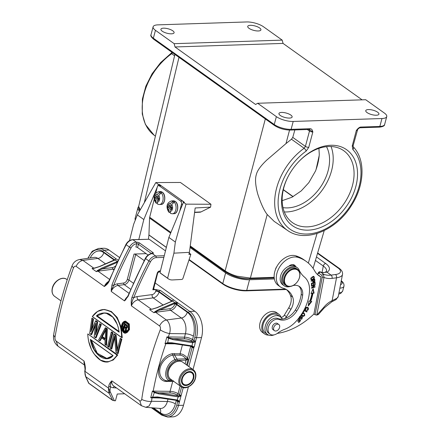 <?xml version="1.0" encoding="UTF-8"?>
<svg xmlns="http://www.w3.org/2000/svg" width="439" height="439" viewBox="0 0 439 439"><rect width="100%" height="100%" fill="white"/><g stroke="black" fill="none" stroke-linecap="round" stroke-linejoin="round"><path stroke-width="0.66" d="M158.688 195.196A3.967 2.469 87 0 1 159.637 198.763L158.073 197.649L158.688 195.196L161.596 192.759A6.448 4.011 87 0 0 160.97 192.211A6.448 4.011 87 0 0 160.301 191.838L157.392 194.274L156.778 196.721L155.214 195.607A3.967 2.469 87 0 1 157.392 194.274M160.301 191.838L159.922 193.336M157.041 196.71L156.866 197.396L158.594 198.631L158.342 199.635M159.626 199.569L157.563 199.679L156.948 202.127L157.7 204.234L159.45 204.536A6.448 4.011 87 0 0 163.023 199.904A6.448 4.011 87 0 0 161.206 192.781M159.637 198.763L159.127 200.793A3.967 2.469 87 0 1 156.948 202.127M157.563 199.679L159.127 200.793M158.594 198.631L156.268 198.752L155.653 201.199L155.971 202.983L156.975 203.416M155.653 201.199A3.967 2.469 87 0 1 154.704 197.638L155.214 195.607M156.866 197.396L154.55 197.523M158.325 196.639L156.778 196.721M154.704 197.638L156.268 198.752M171.644 204.437A3.967 2.469 87 0 1 172.593 208.004L171.029 206.884L171.644 204.437L174.552 202A6.448 4.011 87 0 0 173.926 201.452A6.448 4.011 87 0 0 173.257 201.078L170.348 203.515L169.734 205.962L168.17 204.848A3.967 2.469 87 0 1 170.348 203.515M173.257 201.078L172.878 202.577M169.997 205.951L169.822 206.637L171.55 207.872L171.298 208.876M172.582 208.81L170.519 208.92L169.904 211.368L170.661 213.475M172.593 208.004L172.083 210.034A3.967 2.469 87 0 1 169.904 211.368M170.519 208.92L172.083 210.034M171.55 207.872L169.224 207.993L168.609 210.44L168.927 212.224L169.931 212.652M168.609 210.44A3.967 2.469 87 0 1 167.66 206.879L168.17 204.848M169.822 206.637L167.506 206.758M171.281 205.88L169.734 205.962M167.66 206.879L169.224 207.993M181.719 378.808A7.693 5.394 125.5 0 0 183.244 384.811A7.693 5.394 125.5 0 0 193.709 378.292A7.693 5.394 -54.5 0 0 192.183 372.294A7.693 5.394 -54.5 0 0 181.719 378.808M292.972 196.716L283.281 189.802M283.325 189.61L293.148 196.617M284.324 211.949A44.163 30.971 125.5 0 0 286.843 211.949A44.163 30.971 125.5 0 0 323.384 188.435A44.163 30.971 125.5 0 0 331.033 146.511M282.996 207.625A39.697 27.838 125.5 0 0 287.896 207.888A39.697 27.838 125.5 0 0 321.705 185.274A39.697 27.838 125.5 0 0 326.512 146.664M288.621 175.6A44.163 30.971 125.5 0 0 283.682 188.161A44.163 30.971 125.5 0 0 292.456 222.622A44.163 30.971 125.5 0 0 307.717 226.848A44.163 30.971 125.5 0 0 352.544 185.203A44.163 30.971 125.5 0 0 343.77 150.736A44.163 30.971 125.5 0 0 328.509 146.511A44.163 30.971 125.5 0 0 298.048 162.386M355.919 186.147A46.644 32.711 125.5 0 0 330.534 145.282A46.644 32.711 125.5 0 0 298.202 162.221A46.644 32.711 125.5 0 0 288.511 175.798A46.644 32.711 125.5 0 0 283.182 189.269A46.644 32.711 125.5 0 0 308.568 230.135A46.644 32.711 125.5 0 0 355.919 186.147M357.275 130.174A2.48 0.834 -165.1 0 1 356.314 130.559L352.226 145.924A2.48 0.834 14.9 0 0 353.181 145.534L357.675 129.417L356.314 130.559C358.037 128.21 359.585 127.041 360.951 127.052L379.85 126.432L381.957 118.53L293.208 121.449A12.407 4.181 -165.1 0 1 276.367 116.626L257.655 103.269L255.613 104.498L175.007 46.962L283.045 43.412L282.206 40.125L263.493 26.768A12.407 4.181 -165.1 0 0 246.652 21.95L157.903 24.864A12.407 4.181 -165.1 0 0 153.112 26.812A12.407 4.181 -165.1 0 0 155.455 30.318L153.354 38.22L274.26 124.528L276.367 116.626M293.208 121.449L291.106 129.346L310.005 128.726C311.443 128.638 312.392 129.73 312.837 131.991L308.749 147.356L306.192 151.054A2.48 0.768 -125.8 0 0 304.128 148.256L305.407 146.406L309.495 131.041A2.48 1.712 124.9 0 0 309.352 129.45M308.749 147.356A2.48 0.834 14.9 0 1 305.407 146.406L292.764 137.396L291.469 139.223L304.128 148.256A53.382 37.441 -54.5 0 0 287.649 230.513L287.649 230.513C305.132 243.162 335.83 230.727 351.162 205.957C364.611 185.653 365.846 159.681 353.203 146.791L353.203 146.791A2.48 1.751 136.7 0 1 352.835 149.523L352.237 145.88M257.655 103.269L365.692 99.719L384.405 113.075A12.407 4.181 -165.1 0 1 386.743 116.587A12.407 4.181 -165.1 0 1 381.957 118.53M283.045 43.412L362.093 99.84M175.007 46.962L174.168 43.675L282.206 40.125M174.168 43.675L155.455 30.318M139.931 210.374L139.009 208.986L138.658 206.451L140.173 209.952M174.909 54.409L138.658 206.462M129.521 240.621L133.604 224.395L137.341 214.912L155.801 182.564L180.429 182.47L210.961 204.261L210.583 207.153L201.029 211.911A7.073 4.401 -93 0 1 199.893 212.218L194.581 212.498M154.243 199.147L149.688 217.261A3.721 2.612 125.5 0 0 149.567 218.073L148.936 234.909A1.24 0.873 -54.5 0 1 148.925 235.013L148.415 239.151M115.287 266.144A4.961 3.479 -54.5 0 1 112.499 267.57L102.155 268.931L117.405 262.292L117.345 261.677M117.076 261.639L101.727 268.086L102.155 268.931L96.355 271.648L97.326 270.578L97.683 270.775A1.24 0.741 -97.5 0 0 98.018 271.181A7.441 5.219 125.5 0 0 96.355 271.648L92.036 268.564L94.155 268.311L99.637 266.588L114.656 260.151L115.962 258.736L114.711 259.888L102.764 251.36A18.608 11.688 88.1 0 0 88.206 258.258M101.727 268.086L97.326 270.578M114.524 260.239L114.798 260.014M94.023 268.218L92.036 268.564A7.441 5.219 -54.5 0 1 93.699 268.097A1.24 0.741 -97.5 0 0 94.089 268.207L94.155 268.311M124.671 393.772L117.257 394.013L115.452 400.791L112.735 400.423L109.212 393.404L108.449 390.276L108.515 388.142L109.926 391.138L109.212 393.404L85.748 376.657L84.749 371.63M183.233 387.626L178.492 405.433A19.848 12.468 88.1 0 1 167.632 417.05L172.648 416.885A19.848 12.468 -91.9 0 0 183.507 405.268L188.397 386.918M174.793 304.057A1.24 0.417 -165.1 0 1 176.478 304.54L176.604 304.068A1.24 0.417 14.9 0 0 174.92 303.585L174.793 304.057A4.961 3.479 -54.5 0 1 170.074 308.672L159.73 310.033L174.98 303.387L174.832 302.663L177.861 302.905L176.604 304.068L188.55 312.595A1.24 0.873 -54.5 0 1 189.818 311.438L194.834 311.267A19.848 12.468 -91.9 0 1 201.539 337.547L193.023 369.539M201.539 337.547L196.524 337.712L195.322 342.228L195.399 341.092L192.595 341.723L192.573 342.689L172.763 339.621L168.389 338.189L167.961 337.86L168.197 337.536L166.919 336.9L165.004 343.699L167.632 343.1L171.649 343.227L171.918 342.782L167.638 342.7L165.876 343.238M195.415 341.262C195.36 341.844 194.521 342.327 192.908 342.716L192.825 341.761A1.24 0.873 125.5 0 0 193.939 340.615L194.839 337.229A1.24 0.417 -165.1 0 0 196.524 337.712A19.848 12.468 88.1 0 0 189.818 311.432L177.861 302.905L175.117 303.311L174.832 302.663L172.549 301.033L172.099 301.335M195.322 342.228L194.334 346.733L193.956 346.739L193.698 347.704C193.884 347.156 193.336 346.563 192.052 345.921L192.716 341.745M192.573 342.689L192.908 342.716M167.632 343.1L168.642 337.739L172.785 338.656L184.83 338.809A4.961 1.674 -165.1 0 1 191.217 340.741L192.595 341.723L172.785 338.656L172.763 339.621M193.698 347.704L191.613 346.3L192.052 345.921M192.024 346.486L191.722 346.344M191.991 346.475L191.618 346.305M171.918 342.782L191.728 345.85L191.514 346.267L191.898 345.883M188.128 366.049A1.24 0.417 14.9 0 0 188.951 366.153A1.24 0.735 169.1 0 1 188.523 366.329M185.077 363.871L186.059 360.178L188.144 359.162L185.895 358.822C184.21 356.6 182.289 355.381 180.138 355.178L180.061 353.829L172.329 353.724L172.675 355.03L180.138 355.178M167.122 380.887L171.27 381.03L170.656 381.014L171.232 381.03L171.951 380.306A5.729 4.017 -54.5 0 1 170.398 379.987A11.299 7.924 -54.5 0 1 167.413 370.62A11.299 7.924 -54.5 0 1 175.479 360.891A5.718 4.011 -54.5 0 1 177.23 360.468L186.059 360.178L185.895 358.822L177.071 359.113L174.382 354.866L174.31 353.516M186.773 359.996L186.635 358.866L187.541 358.153C184.967 355.283 182.476 353.845 180.061 353.829L182.437 344.9M180.989 395.435C180.934 396.022 180.1 396.505 178.481 396.894L178.399 395.934L180.972 395.27L180.895 396.406M170.409 392.987A4.961 1.674 -165.1 0 1 176.796 394.913L178.168 395.896L158.364 392.828L170.409 392.987A1.24 0.702 90.7 0 1 170.074 391.341A6.201 2.091 -165.1 0 1 178.058 393.756L179.513 394.793A1.24 0.873 125.5 0 1 178.399 395.934L178.146 396.861L158.336 393.794L154.352 392.592L152.739 396.971L152.777 397.333L157.228 397.405L157.497 396.955L177.307 400.022L176.966 400.412L177.63 400.094C178.909 400.736 179.458 401.334 179.277 401.883L179.694 400.917M178.481 396.894L178.294 395.923M177.471 400.055L177.087 400.445L178.146 396.861M154.599 392.06L158.364 392.828L158.336 393.794M114.261 260.129L103.785 252.65A6.201 4.352 -54.5 0 1 97.886 258.417L82.905 260.393L79.585 259.52M95.839 267.817L93.699 268.097L82.905 260.393C79.893 261.051 77.637 263.049 76.128 266.374C75.14 265.847 74.257 266.347 73.472 267.883L71.996 266.007C63.512 289.191 57.388 312.217 53.613 335.072L54.985 337.333C59.084 313.205 65.252 290.053 73.472 267.883M57.882 346.047L56.219 341.152C55.309 340.362 54.897 339.089 54.985 337.333M56.219 341.152L84.068 361.039L85.04 369.248A1.24 0.538 -172.9 0 0 85.27 369.616C85.523 367.712 85.122 364.853 84.068 361.039A7.441 5.219 -54.5 0 0 84.76 364.957M85.04 369.248L84.749 371.657L85.051 371.394A12.407 8.698 125.5 0 0 84.963 372.815A12.407 8.698 125.5 0 0 85.748 376.657L88.854 383.192M109.86 392.23L109.569 390.09M114.398 400.823L109.926 391.138A297.049 208.333 -54.5 0 1 110.452 386.666A1.24 0.538 -172.9 0 1 108.729 386.364C108.938 384.432 109.98 382.594 111.852 380.865A7.441 5.219 125.5 0 0 113.509 385.804L141.358 405.685M114.354 386.408A2.48 1.624 -85.9 0 0 113.322 387.736A9.921 6.958 125.5 0 1 110.452 386.666C110.244 385.233 110.71 383.302 111.852 380.865L139.701 400.747C140.65 401.279 141.331 400.785 141.742 399.265C142.329 400.105 148.58 402.014 151.51 401.295L167.369 401.498L168.016 399.073M141.38 405.702L145.732 407.293L149.062 406.004L151.51 401.295A289.751 218.304 -50.9 0 1 152.037 397.904L152.777 397.339M174.651 302.734L159.308 309.182L159.73 310.033L155.263 311.871A1.24 0.741 -97.5 0 0 155.593 312.277L166.386 319.987L181.373 318.012A6.201 4.352 125.5 0 0 187.272 312.244A18.087 11.365 -91.9 0 1 193.385 336.192A6.201 2.091 14.9 0 0 185.401 333.777L169.542 333.574C166.035 332.888 162.935 331.637 160.235 329.81C160.701 328.076 160.493 326.792 159.615 325.968C161.124 322.638 163.379 320.646 166.386 319.987C169.454 321.809 171.177 328.789 169.542 333.574A289.751 218.304 -50.9 0 0 168.263 336.954L166.924 336.905L167.956 337.86M160.235 329.81C151.054 354.108 144.892 377.26 141.742 399.265M175.655 343.847L165.827 343.721A289.751 218.304 -50.9 0 0 153.206 391.122L152.388 391.078L150.714 397.8L161.234 398.025M159.308 309.182L154.907 311.679L153.93 312.744L149.611 309.665A7.441 5.219 -54.5 0 1 151.274 309.199A1.24 0.741 -97.5 0 0 151.664 309.303L157.211 307.69L172.379 301.11M172.231 301.247L172.549 301.033L172.231 301.247M184.83 338.809A1.24 0.702 90.7 0 1 184.495 337.168L185.401 333.777A11.908 7.479 -91.9 0 0 181.373 318.012L170.579 310.307L155.593 312.277A7.441 5.219 125.5 0 0 153.93 312.744L155.263 311.871L154.907 311.679M174.92 303.585A2.48 1.74 125.5 0 1 174.98 303.387L175.117 303.311M155.691 291.145A2.48 0.834 -165.1 0 1 159.061 292.105L159.187 291.633A1.24 0.873 125.5 0 1 160.454 290.475L156.224 289.652L160.454 290.475L173.537 299.832L172.286 300.984L159.187 291.633A2.48 0.834 14.9 0 0 155.818 290.673L155.691 291.145A3.721 2.612 -54.5 0 1 152.152 294.602L137.166 296.577A2.48 1.482 -97.5 0 0 138.175 299.848A7.441 5.219 125.5 0 0 131.398 305.829C131.519 302.998 132.77 299.305 133.665 297.856A297.049 208.333 -54.5 0 1 150.473 261.776A6.201 4.352 -54.5 0 1 156.136 257.655A1.24 0.779 88.1 0 0 155.713 256.014L164.263 255.734M172.549 301.033L172.933 300.545M173.537 299.832L177.861 302.905M150.709 397.794L152.245 397.438L152.174 397.152L150.709 397.794M157.497 396.955L152.174 397.152M177.63 400.094L177.191 400.478L179.277 401.883M177.57 400.653L177.191 400.478M152.981 391.665L154.352 392.592L154.588 392.065L152.388 391.078L152.986 391.665L153.206 391.122L170.074 391.341L172.708 381.453L173.334 380.728M173.833 381.447L164.971 381.359C152.871 378.325 159.181 355.897 172.692 353.625M170.656 381.014L165.849 380.668C158.759 378.039 159.302 370.45 160.197 367.701C160.767 364.946 164.257 357.412 172.675 355.03L174.958 359.618L177.071 359.113L177.23 360.468M167.144 380.887L167.424 380.887M166.825 381.617L167.457 380.887L165.849 380.668L164.971 381.359M168.647 337.739L168.197 337.536L168.263 336.954L184.495 337.168A6.201 2.091 -165.1 0 1 192.485 339.577A1.24 0.873 -54.5 0 1 191.217 340.741M194.834 311.267L155.066 282.886M119.375 257.408L109.042 250.032A19.848 12.468 -91.9 0 0 103.582 248.254L98.566 248.419A19.848 12.468 88.1 0 1 104.027 250.197L115.962 258.736L115.353 259.444M114.969 259.932L117.422 261.512M115.962 258.736L118.053 260.173M107.303 283.309L104.339 286.513C106.88 284.763 108.537 282.908 109.3 280.955A1.24 0.285 22.1 0 1 109.059 280.642L125.911 244.452L126.174 244.726A298.29 209.205 125.5 0 0 109.3 280.955M111.994 284.845L111.259 289.043L111.896 289.021L113.619 285.509A1.24 0.291 -158.1 0 1 111.994 284.845A298.29 209.205 -54.5 0 1 129.489 247.091L126.174 244.726A7.441 5.219 125.5 0 1 132.973 239.782L136.282 242.141A1.24 0.779 88.1 0 1 136.705 243.788A6.201 4.352 -54.5 0 0 131.036 247.909L129.489 247.091A7.441 5.219 -54.5 0 1 136.282 242.141L136.342 242.141A1.24 0.779 -91.9 0 1 136.765 243.782L136.705 243.788M111.896 289.021L111.248 291.447L111.259 289.043M144.168 260.574L135.711 254.538A1.24 0.417 14.9 0 0 134.027 254.055L146.143 253.654M148.108 255.054L137.577 247.541A1.24 0.417 -165.1 0 0 135.892 247.058L136.765 243.782A1.24 0.417 14.9 0 1 138.444 244.265L137.577 247.541M149.189 239.25L132.633 239.667A1.24 0.779 88.1 0 1 132.973 239.782L149.189 239.25L165.481 250.878M159.615 325.968L131.398 305.829C131.02 301.994 131.239 299.113 132.046 297.187A1.24 0.285 22.1 0 0 133.67 297.856A9.921 6.958 125.5 0 1 137.166 296.577M128.117 296.352A1.24 0.291 -158.1 0 1 127.87 296.04L145.342 258.324L145.605 258.598A298.29 209.205 125.5 0 0 128.117 296.352L124.489 300.902L125.955 299.508M126.542 298.158L125.861 298.986M117.762 354.959L87.838 333.914L116.966 355.041C115.144 358.317 112.406 360.507 108.746 361.61L104.559 361.648C102.386 361.094 100.679 360.326 99.428 359.349C96.887 357.714 93.112 353.296 91.285 348.994L88.788 341.646C88.453 340.521 87.74 335.797 87.811 334.233L87.838 333.914L117.762 354.959L113.235 360.013L107.407 362.01M114.639 337.893A298.29 209.205 125.5 0 0 111.808 349.021L110.26 348.237M116.099 335.034L113.997 333.849L116.099 335.034L117.4 349.224M116.044 352.369L118.157 353.554A298.29 209.205 125.5 0 1 121.888 339.166L120.346 338.381L121.466 339.177L121.148 339.281A299.036 209.727 -54.5 0 0 117.504 353.318L116.006 352.248L114.519 335.736A299.036 209.727 -54.5 0 0 111.155 348.786L110.266 348.149A299.036 209.727 125.5 0 1 113.904 334.112L115.408 335.182L116.928 351.376A299.036 209.727 125.5 0 1 120.253 338.645L121.148 339.281M107.648 346.371L109.19 347.156A298.29 209.205 125.5 0 1 112.927 332.767L111.808 331.966L111.292 332.246A299.036 209.727 125.5 0 0 107.648 346.283L108.537 346.92A299.036 209.727 -54.5 0 1 112.181 332.883L112.499 332.778L111.38 331.983L112.181 332.883M101.864 337.624L100.229 340.757L98.682 339.973L99.801 340.774L101.25 337.404L105.151 340.192L105.003 344.395L106.15 345.306L105.881 345.021L106.611 328.904L107.325 328.767L105.404 327.714L98.682 339.973M107.325 328.767L106.578 345.29L106.15 345.306L106.897 328.784L105.404 327.714L105.283 327.96L106.611 328.904M95.395 325.667L91.641 334.628L89.704 333.475L91.894 318.396L92.777 319.032L90.868 331.73L95.587 320.882M91.312 330.529A306.395 228.434 -66.5 0 1 93.079 318.917L91.96 318.121L93.079 318.917L92.777 319.032M93.507 318.906L91.938 329.069M90.868 331.73L95.697 320.783L97.612 321.836L96.119 320.772L95.587 321.035L96.893 321.968L95.384 334.952L99.697 323.971L100.586 324.602L95.482 337.602L94.182 336.669L95.773 323.17L91.005 334.403L91.213 334.639L95.773 323.17M97.612 321.836L96.371 332.175M101.349 324.503L99.801 323.719L101.349 324.503L96.119 337.827L94.198 336.773M104.027 309.5L111.265 311.46L117.164 317.413L121.104 326.874L122.245 337.679L121.822 337.69L120.741 327.121L117.175 318.121L111.627 311.986L104.888 309.528L103.763 309.511L97.579 311.438L92.322 316.634L96.36 312.387C97.447 311.465 99.093 310.669 101.299 310.011C104.208 309.007 109.124 310.313 111.44 312.178C117.69 316.278 121.916 327.236 121.548 337.388L92.393 316.579M125.598 321.205L129.302 324.009L129.483 329.716L125.883 333.119M122.053 324.059L125.499 321.205L128.857 323.998L129.055 329.727L125.631 333.13L122.267 330.671M121.822 324.668C123.403 318.072 131.234 322.714 128.792 329.64C127.272 336.296 119.479 331.544 121.822 324.668L121.822 324.668M122.311 325.019C123.798 319.191 130.41 323.592 128.298 329.294C126.767 335.215 120.253 330.644 122.311 325.019L125.417 322.396L128.155 324.542M128.106 329.815L125.538 331.933L122.81 329.81L122.58 325.107L125.592 322.396M125.757 331.917L123.15 329.563L123.002 325.09M124.621 327.351A298.29 209.205 125.5 0 0 123.952 329.48L123.315 329.228A299.036 209.727 -54.5 0 1 124.078 326.819L125.565 327.999L124.286 327.088L123.529 329.491L123.096 329.069L123.529 329.497M126.372 325.239L124.698 324.048L126.58 325.074L126.882 326.967L127.584 327.017L127.354 325.442L125.219 323.779L124.698 324.048A299.036 209.727 125.5 0 0 123.096 329.069M127.584 327.017A298.29 209.205 125.5 0 0 127.436 327.472L126.509 328.076L126.35 331.193L125.406 330.83L125.565 327.999M125.406 330.83L125.927 331.209L125.812 327.889L125.658 330.902M127.019 325.063L126.58 325.074L126.679 325.584M127.354 325.442L126.92 325.458L126.844 326.078M127.546 326.001L127.112 326.012L126.915 326.638M126.882 326.967L127.014 327.489L127.189 326.632L127.623 326.616M126.756 327.368L125.812 327.889M127.436 327.472L126.602 327.609M127.25 327.763L126.273 327.873M126.882 328.059L126.509 328.076M126.262 327.406L125.735 327.604L126.553 327.159L126.613 325.875M126.597 327.05L126.18 327.461M126.163 327.461L124.177 326.49A299.036 209.727 -54.5 0 1 124.852 324.41L126.41 325.524M126.355 327.401L124.506 326.402A298.838 209.584 -54.5 0 1 125.049 324.717M125.395 324.942A298.29 209.205 125.5 0 0 124.928 326.386M125.06 324.684L126.492 325.7M121.822 337.69L92.322 316.634M119.167 331.879L118.107 326.874L116.324 322.199C114.628 318.862 112.922 316.788 110.623 315.158C107.001 311.119 98.067 313.402 96.432 315.981L119.188 332.219L96.432 315.981M117.301 324.454L112.796 317.117L106.353 313.331L103.813 313.095L96.865 315.965L104.038 313.089M119.04 331.472L97.293 315.948M95.653 324.059L94.133 336.708M95.691 337.838L95.482 337.602L95.691 337.838L100.921 324.514L100.586 324.602M91.213 334.639L89.715 333.574M95.79 333.711A312.316 236.105 -70.7 0 1 97.189 321.853L96.893 321.968M95.384 334.952L99.697 323.823M105.031 344.505L106.15 345.306M99.801 340.774L101.442 337.635L105.102 340.252M98.726 339.918L105.404 327.714M105.728 329.623A329.162 186.262 -35.5 0 0 101.936 336.543L105.256 339.248L105.821 328.882L101.579 336.62L102.358 336.532L105.673 330.463M105.821 328.882L105.81 329.475L105.821 328.882M105.294 338.946L105.256 339.248L101.579 336.62M105.239 338.584L102.358 336.532M108.768 347.172L108.537 346.92L108.768 347.172A298.838 209.584 -54.5 0 1 112.499 332.778L112.927 332.767M117.125 350.629L115.671 335.045L115.408 335.182M111.38 349.038L111.155 348.786L111.38 349.038A298.838 209.59 -54.5 0 1 114.546 336.691M117.729 353.571L117.504 353.318L117.729 353.571A298.838 209.584 -54.5 0 1 121.466 339.177L121.888 339.166M94.451 354.366L100.498 360.128L107.1 362.021L108.17 361.928L113.147 359.788L117.339 354.97M116.966 355.041L117.339 354.975M113.114 355.628C106.084 364.002 92.673 354.619 90.357 339.385L113.114 355.628L90.703 339.715M90.708 339.753L94.242 349.515L98.901 355.327L106.672 358.465L112.977 355.656M91.208 340.11L97.332 353.313L106.94 358.454M153.606 288.209L152.81 289.762L156.18 289.488M153.573 288.494L154.49 289.542A2.48 0.834 14.9 0 0 154.051 289.071A1.24 0.873 125.5 0 1 153.727 289.01M155.741 193.187L157.277 187.08A2.48 1.542 87 0 1 158.583 185.631A2.48 1.542 87 0 1 159.28 185.851L180.588 201.062A2.48 1.542 87 0 1 181.455 204.344L179.716 211.263M157.628 186.251L158.391 184.413L159.352 184.413L161.223 185.752A2.48 1.542 -93 0 0 160.52 185.527L158.583 185.631M159.352 184.413L159.05 185.609M159.28 185.851L161.223 185.752L182.525 200.958A2.48 1.542 -93 0 1 183.392 202.406M189.22 253.133L190.844 254.291L182.953 278.392A1.24 0.873 -54.5 0 1 181.735 279.456L172.527 279.945A11.908 8.352 -54.5 0 1 168.335 278.809L160.701 273.365A11.908 8.352 125.5 0 1 159.983 272.756L168.867 237.417L183.442 202.291L184.396 202.291L182.525 200.958L180.588 201.062M168.867 237.417L175.348 242.043L173.904 253.166L189.423 252.343L188.907 254.395L190.844 254.291M183.442 202.291L186.032 204.14L175.348 242.043M159.983 272.756L167.61 278.2L173.904 253.166M168.335 278.809A11.908 8.352 -54.5 0 1 167.61 278.2M189.423 252.343L195.163 207.971L210.583 207.153M137.341 214.912L143.822 219.538L138.812 239.464M143.822 219.538L157.255 187.151M155.801 182.564L158.391 184.413M186.032 204.14L210.961 204.261M190.246 245.961L225.125 270.852C228.351 273.058 232.313 274.83 237.005 276.175L250.384 278.085L267.208 214.517C264.113 210.61 260.958 203.778 257.742 194.027C255.432 185.423 254.944 179.024 256.272 174.821C257.122 170.809 260.607 165.904 266.731 160.114L285.987 143.586L289.559 130.081M274.106 221.316L267.208 214.517M276.822 266.594A5.581 3.913 125.5 0 0 276.186 267.581A5.581 3.913 125.5 0 0 276.169 267.62M276.8 266.627A6.08 4.264 125.5 0 0 276.147 267.664A6.08 4.264 125.5 0 0 275.368 269.771M297.187 267.625L295.743 266.599A11.167 7.831 125.5 0 0 295.661 266.544A11.167 7.831 125.5 0 0 288.681 266.303A11.167 7.831 125.5 0 0 280.389 276.784A11.167 7.831 125.5 0 0 282.771 284.774L284.214 285.8A11.167 7.831 -54.5 0 1 281.827 277.81A11.167 7.831 -54.5 0 1 288.209 268.372A11.167 7.831 -54.5 0 1 297.187 267.625A11.167 7.831 -54.5 0 1 299.102 269.99A37.216 26.099 125.5 0 0 304.441 277.08A24.809 17.401 -54.5 0 1 309.539 289.652A38.358 26.9 -54.5 0 1 308.776 296.841A38.358 26.9 -54.5 0 1 295.891 321.529A24.809 17.401 -54.5 0 1 284.56 329.343A24.809 17.401 125.5 0 0 277.58 333.206A8.681 6.091 -54.5 0 1 270.073 334.156A8.681 6.091 -54.5 0 1 268.218 327.938A8.681 6.091 -54.5 0 1 279.242 319.521A16.128 11.31 125.5 0 0 296.775 311.042A30.17 21.16 125.5 0 0 302.268 297.647A30.17 21.16 125.5 0 0 302.647 295.326A13.647 9.57 125.5 0 0 299.563 286.607A13.647 9.57 125.5 0 0 293.06 285.548M290.168 286.502A11.167 7.831 -54.5 0 1 284.214 285.8M297.615 269.458L296.462 268.635A9.921 6.958 125.5 0 0 292.418 267.741A9.921 6.958 125.5 0 0 283.621 275.149A9.921 6.958 125.5 0 0 284.933 284.79L286.085 285.613A9.921 6.958 -54.5 0 1 283.951 278.578A9.921 6.958 -54.5 0 1 293.57 268.564A9.921 6.958 -54.5 0 1 297.615 269.458A9.921 6.958 -54.5 0 1 299.749 276.499A9.921 6.958 -54.5 0 1 298.454 280.071A9.921 6.958 -54.5 0 1 298.432 280.109M278.831 324.503L277.464 323.527A3.781 2.656 125.5 0 0 273.848 324.229A3.781 2.656 125.5 0 0 272.235 328.284A3.781 2.656 125.5 0 0 273.069 329.689L274.435 330.666A3.781 2.656 -54.5 0 1 273.601 329.261A3.781 2.656 -54.5 0 1 275.22 325.206A3.781 2.656 -54.5 0 1 278.831 324.503A3.781 2.656 -54.5 0 1 279.665 325.908A3.781 2.656 -54.5 0 1 278.052 329.963A3.781 2.656 -54.5 0 1 274.435 330.666M296.424 282.925A9.921 6.958 -54.5 0 1 296.391 282.957A9.921 6.958 -54.5 0 1 290.13 286.508A9.921 6.958 -54.5 0 1 286.085 285.613M290.503 286.266A9.428 6.612 -54.5 0 1 284.637 278.732A9.428 6.612 -54.5 0 1 293.773 269.217A9.428 6.612 -54.5 0 1 299.639 276.757A9.428 6.612 -54.5 0 1 298.41 280.148A9.428 6.612 -54.5 0 1 296.451 282.892A9.428 6.612 -54.5 0 1 290.503 286.266M298.811 286.146A13.647 9.57 -54.5 0 1 301.203 294.3A30.17 21.16 -54.5 0 1 300.83 296.621A30.17 21.16 -54.5 0 1 295.337 310.016A16.128 11.31 -54.5 0 1 284.154 318.725A3.721 2.612 125.5 0 0 286.497 316.695L290.903 309.363A13.647 9.57 125.5 0 0 293.137 303.651A13.647 9.57 125.5 0 0 292.615 297.011A27.86 19.541 125.5 0 0 287.463 290.234A27.86 19.541 125.5 0 0 283.753 288.352A17.368 12.182 -54.5 0 1 280.345 286.886A17.368 12.182 -54.5 0 1 276.619 274.573A17.368 12.182 -54.5 0 1 298.021 257.38A57.065 40.02 -54.5 0 1 306.257 261.441A57.065 40.02 -54.5 0 1 314.807 271.093A27.289 19.14 125.5 0 0 318.901 275.708A27.289 19.14 125.5 0 0 321.013 276.943L313.918 313.901L315.07 314.725M274.216 334.831A10.915 7.655 -54.5 0 1 267.483 334.463A10.915 7.655 -54.5 0 1 265.14 326.726A10.915 7.655 -54.5 0 1 272.454 316.788A10.915 7.655 -54.5 0 1 280.17 316.695A10.915 7.655 -54.5 0 1 281.52 318.083A3.721 2.612 125.5 0 0 281.981 318.555A3.721 2.612 125.5 0 0 283.353 318.906A16.128 11.31 -54.5 0 1 277.805 318.494A8.681 6.091 125.5 0 0 266.78 326.912A8.681 6.091 125.5 0 0 268.635 333.13L270.073 334.156M246.394 290.821L286.338 289.51A27.86 19.541 -54.5 0 1 290.453 295.469A13.647 9.57 -54.5 0 1 290.98 302.109A13.647 9.57 -54.5 0 1 288.747 307.821L284.335 315.153A3.721 2.612 -54.5 0 1 281.075 317.37A3.721 2.612 -54.5 0 1 280.949 317.375M268.663 335.1A12.155 8.528 -54.5 0 1 264.607 333.936A12.155 8.528 -54.5 0 1 261.907 325.831A12.155 8.528 -54.5 0 1 268.695 315.131A12.155 8.528 -54.5 0 1 278.732 314.143A12.155 8.528 -54.5 0 1 281.075 317.37M280.17 316.695L278.008 315.153A10.915 7.655 125.5 0 0 269.206 315.899A10.915 7.655 125.5 0 0 262.983 325.184A10.915 7.655 125.5 0 0 265.326 332.927L267.483 334.463M278.732 314.143L276.57 312.601A12.155 8.528 125.5 0 0 266.539 313.589A12.155 8.528 125.5 0 0 259.745 324.295A12.155 8.528 125.5 0 0 262.445 332.394L264.607 333.936M290.453 295.469L292.615 297.011M306.257 261.441L304.095 259.899A57.065 40.02 125.5 0 0 295.859 255.838A17.368 12.182 125.5 0 0 274.457 273.031A17.368 12.182 125.5 0 0 278.189 285.345L280.345 286.886M317.858 274.885A27.289 19.14 -54.5 0 0 318.857 275.401L321.013 276.943M322.303 277.053L315.07 314.719L316.782 315.103L324.009 277.437L322.303 277.053L321.82 275.302L318.796 273.146L317.847 273.87L317.973 273.464M317.841 273.865L317.677 274.721M321.82 275.302L323.422 274.106L320.404 271.95L318.796 273.146M318.11 273.223C318.709 271.928 319.471 271.505 320.399 271.944L320.19 271.829M325.348 272.273L326.534 271.121A17.368 6.777 10.9 0 0 323.302 266.029A2.48 1.74 -54.5 0 1 325.705 263.526A19.848 7.748 10.9 0 1 326.995 272.191A2.48 2.074 60.7 0 0 325.354 272.268C321.381 273.146 323.038 272.361 321.886 272.438A2.48 1.712 -74.8 0 1 322.275 272.619L326.995 272.191L331.083 275.11A2.48 1.482 82.5 0 1 332.093 278.381A26.049 18.268 125.5 0 1 324.009 277.437L323.422 274.101A23.569 16.528 125.5 0 0 331.083 275.11L335.506 274.529A12.407 4.84 -169.1 0 0 338.178 268.092L317.529 253.347M336.054 299.59L331.736 301.845L324.223 307.92L318.352 314.538L316.777 315.109M313.973 313.94A64.506 45.239 -54.5 0 1 278.26 333.25A12.407 8.698 125.5 0 0 277.064 333.574M312.573 276.773L310.861 278.43L311.125 279.769L312.82 279.478L313.792 278.754M313.358 278.447L313.786 278.754L314.368 277.887L314 276.537L312.573 276.779M304.035 313.073L304.82 315.087L304.386 314.774L303.942 313.007L304.254 313.205M304.381 313.303L303.437 312.903A2.25 1.58 125.5 0 0 303.327 312.897L301.906 313.687M301.714 314A1.663 1.163 125.5 0 0 301.511 314.549L301.834 315.861L302.97 316.448L304.238 315.932L304.803 315.087M303.294 315.987L301.659 315.795L302.153 316.151M301.527 317.073L299.804 317.995L300.106 316.744L301.445 316.151L300.896 315.932L300.007 316.31M300.688 316.195L300.281 316.113M301.966 316.914L302.273 317.101M302.4 317.221L301.533 317.084M301.472 318.698L301.906 319.005L302.411 317.21M301.911 319.021L300.649 319.307M299.371 317.682L299.672 318.544L301.917 317.468C302.356 318.034 302.065 318.527 301.055 318.95L300.561 319.241M299.535 318.467L299.239 318.237L299.958 318.149L300.391 318.456M301.011 315.844L301.445 316.151L300.896 315.932M311.405 283.309L311.492 285.471L311.926 285.295L311.849 283.517L313.084 283.012L313.155 284.609L313.578 284.439L313.512 282.837L314.626 282.381L314.697 284.088L315.125 283.912L315.037 281.822L311.405 283.309M312.217 287.561L315.12 285.07L315.131 284.664L311.498 285.849L311.487 286.228L314.34 285.295L311.421 288.193L315.059 287.007L315.07 286.629L311.937 287.364M308.019 307.602L308.266 307.827C308.776 309.281 308.26 310.175 306.724 310.51L306.866 310.044L307.454 309.934L307.739 308.035L306.828 307.712L305.445 309.127L305.824 309.687L305.346 309.352L305.138 309.682M307.783 307.459L308.266 307.827C307.163 306.861 306.126 307.086 305.16 308.502L305.039 309.435L305.484 310.088L305.824 309.693L305.012 308.82L305.445 309.127M309.797 301.225L308.908 301.127L308.266 306.005L311.761 301.45L310.719 301.33A43.044 30.187 125.5 0 0 312.985 293.274L314.099 293.126L313.15 288.632L311.042 293.532L311.997 293.406A41.804 29.32 -54.5 0 1 309.797 301.225M313.583 281.355L312.672 281.542L313.1 281.849L314.017 281.662L314.79 280.9L314.774 279.352A57.899 40.607 -54.5 0 1 314.741 279.056L311.125 280.823L311.169 281.19L312.639 280.472L313.106 281.849L312.475 281.41M303.08 312.08L303.409 312.25L304.386 310.669L306.839 311.97L307.102 311.547L304.32 310.071L303.08 312.08M296.808 320.514L298.394 318.851L299.107 319.663L297.713 321.205L297.96 321.485L299.354 319.943L299.996 320.679L298.509 322.325L298.756 322.605L300.578 320.591L298.608 318.346M295.661 266.544A6.201 4.352 125.5 0 0 294.58 265.183A6.201 4.352 125.5 0 0 288.681 266.303M298.531 318.445L300.144 320.278L299.892 320.558M300.144 320.278L300.578 320.591M299.052 319.729L299.354 319.943M306.631 311.3L306.406 311.663L304.095 310.439M306.406 311.663L306.839 311.97M304.386 310.669L304.084 310.455M303.108 312.036L303.409 312.25M312.744 280.768L313.545 281.443L313.067 280.263L312.634 279.956L313.111 281.136M314.774 279.347L314.34 279.039L314.357 280.592L314.79 280.9M313.067 280.263L314.357 279.632A36.157 25.358 125.5 0 0 314.379 279.808L314.45 280.713L313.759 281.377M314.357 279.632L314.028 279.402M314.45 280.027L314.884 280.334M313.583 281.361L314.017 281.668M312.639 280.472L312.206 280.164M311.997 293.406L311.213 293.142M311.147 301.379L308.408 304.951M312.903 289.202L313.666 292.818L312.552 292.967A43.044 30.187 -54.5 0 1 310.291 301.022L310.719 301.33M313.666 292.818L314.099 293.126M312.552 292.967L312.985 293.274M307.739 308.035L306.142 307.41M307.838 307.519L308.107 308.502M312.145 287.512L311.531 287.71M314.593 284.84L314.192 285.185M314.703 286.749L315.059 287.007M313.984 285.037L314.34 285.295M314.736 284.796L315.12 285.07M311.421 283.303L311.476 284.993M313.084 282.623L313.133 284.137M314.626 281.992L314.675 283.61M314.692 283.605L315.125 283.912M314.28 282.134L314.626 282.381M313.166 282.59L313.512 282.837M313.15 284.126L313.578 284.439M312.738 282.765L313.084 283.012M311.503 283.27L311.849 283.517M311.926 285.295L311.492 284.982M299.678 316.437L300.111 316.744M301.143 318.966L300.655 319.109M302.043 317.007L302.103 317.595M300.945 315.937L300.742 316.234M299.244 317.057L299.672 317.37M301.906 314.516L302.932 313.391L303.947 313.622L302.69 313.045M301.895 314.9L301.461 314.587L301.588 314.966L302.427 315.712L301.478 314.209M303.947 313.622L304.512 314.478L303.722 315.855L301.686 315.12M302.932 313.391L302.498 313.084M302.537 316.135L302.97 316.442M310.944 277.871L311.679 279.445L310.719 278.578L311.246 279.138L311.674 279.456L312.552 279.22L313.781 278.271L314.061 277.525L313.397 276.691M313.391 276.696L312.991 276.586M311.816 279.451L310.883 279.533M313.567 276.23L314.368 277.887M313.133 276.597L313.567 276.905M311.372 278.172L313.572 276.894M312.491 277.228L312.063 276.921M312.387 279.182L312.82 279.489M293.329 264.651A6.201 4.352 -54.5 0 1 293.735 265.699M292.764 137.396L294.854 129.928M291.469 139.223L285.987 143.586M310.005 128.726A1.24 0.779 -91.9 0 1 309.336 129.45L312.837 131.991A2.48 0.834 -165.1 0 1 309.495 131.041L307.311 129.516M280.23 115.424A6.821 2.299 14.9 0 0 287.342 117.954A6.821 2.299 14.9 0 0 292.133 117.004A6.821 2.299 14.9 0 0 290.843 115.078A6.821 2.299 14.9 0 0 283.737 112.549A6.821 2.299 14.9 0 0 278.946 113.492A6.821 2.299 14.9 0 0 280.23 115.424M377.661 112.225A6.821 2.299 14.9 0 0 370.549 109.695A6.821 2.299 14.9 0 0 365.758 110.644A6.821 2.299 14.9 0 0 367.048 112.571A6.821 2.299 14.9 0 0 374.154 115.1A6.821 2.299 14.9 0 0 378.945 114.151A6.821 2.299 14.9 0 0 377.661 112.225M172.812 30.823A6.821 2.299 14.9 0 0 165.701 28.299A6.821 2.299 14.9 0 0 160.91 29.243A6.821 2.299 14.9 0 0 162.2 31.174A6.821 2.299 14.9 0 0 169.306 33.699A6.821 2.299 14.9 0 0 174.096 32.755A6.821 2.299 14.9 0 0 172.812 30.823M259.63 27.97A6.821 2.299 14.9 0 0 252.518 25.446A6.821 2.299 14.9 0 0 247.728 26.389A6.821 2.299 14.9 0 0 249.017 28.321A6.821 2.299 14.9 0 0 256.124 30.845A6.821 2.299 14.9 0 0 260.914 29.901A6.821 2.299 14.9 0 0 259.63 27.97M171.726 53.75L172.549 52.729L171.649 53.695L174.579 55.786M318.928 148.371L319.263 154.199C319.082 159.033 317.556 165.854 315.471 171.078L308.815 182.668L301.214 190.91L291.94 197.259L282.156 200.661M274.364 278.941L249.539 279.753A17.615 5.932 -165.1 0 1 225.624 272.91L190.043 247.514M139.465 211.192A17.615 5.932 -165.1 0 1 137.95 207.718A17.615 5.932 -165.1 0 1 138.62 206.643M230.821 274.809A15.255 5.142 14.9 0 0 247.843 278.787M336.065 299.535L336.894 298.295L332.131 300.627L336.515 277.799A2.48 1.482 -97.5 0 0 335.506 274.529M331.73 301.812L332.131 300.627A19.102 13.4 125.5 0 0 323.73 307.388L316.782 315.103M162.068 192.101A6.448 4.011 -93 0 0 160.317 191.574L162.238 192.145C166.31 194.499 165.256 204.722 161.003 204.453A6.448 4.011 -93 0 0 164.641 199.279A6.448 4.011 -93 0 0 162.134 192.15A6.448 4.011 -93 0 0 162.068 192.101M160.317 191.574L158.77 191.656A6.448 4.011 87 0 1 159.911 191.859M175.024 201.342A6.448 4.011 -93 0 0 173.273 200.815L175.194 201.386C179.266 203.74 178.212 213.963 173.959 213.694A6.448 4.011 -93 0 0 177.597 208.52A6.448 4.011 -93 0 0 175.09 201.391A6.448 4.011 -93 0 0 175.024 201.342M173.273 200.815L171.726 200.897A6.448 4.011 87 0 1 172.867 201.1M174.162 202.022A6.448 4.011 87 0 1 175.979 209.145A6.448 4.011 87 0 1 172.406 213.777L173.959 213.694M54.557 296.309A10.421 7.309 125.5 0 1 52.488 288.176A10.421 7.309 -54.5 0 1 66.668 279.347C62.343 275.868 53.882 281.075 52.351 287.968C51.495 291.672 52.23 294.454 54.557 296.309L60.977 300.891M180.171 378.873A9.674 6.788 -54.5 0 1 189.994 369.753A9.674 6.788 -54.5 0 1 195.256 378.226A9.674 6.788 125.5 0 1 185.434 387.352A9.674 6.788 125.5 0 1 180.171 378.873M193.336 369.764A10.421 7.309 -54.5 0 0 179.156 378.594A10.421 7.309 125.5 0 0 181.23 386.726C185.549 390.2 194.016 384.992 195.547 378.105C196.403 374.396 195.662 371.613 193.336 369.764L182.684 362.159C178.36 358.685 169.898 363.893 168.367 370.779C167.511 374.489 168.247 377.266 170.573 379.12A10.421 7.309 125.5 0 1 168.505 370.988A10.421 7.309 -54.5 0 1 182.684 362.159M181.62 382.292A7.441 5.219 125.5 0 0 183.101 384.405L182.284 383.818M182.295 378.786A6.947 4.873 125.5 0 0 186.076 384.871A6.947 4.873 125.5 0 0 193.127 378.319A6.947 4.873 125.5 0 0 189.346 372.234A6.947 4.873 125.5 0 0 182.295 378.786M183.101 384.405C187.453 386.073 190.861 384.015 193.325 378.237C193.923 375.564 193.401 373.584 191.75 372.288A7.441 5.219 125.5 0 0 189.269 371.575M352.835 149.523A50.902 35.702 -54.5 0 1 332.91 224.362A50.902 35.702 -54.5 0 1 286.266 225.893A50.902 35.702 -54.5 0 1 306.192 151.054M384.641 124.484C384.635 125.889 382.813 126.778 379.175 127.156A1.24 0.779 -91.9 0 0 379.85 126.432A12.407 4.181 14.9 0 0 384.641 124.484L386.743 116.587M360.951 127.052A1.24 0.779 88.1 0 1 360.282 127.776L379.175 127.156M151.011 34.714A12.407 4.181 14.9 0 0 153.354 38.22A1.24 0.873 125.5 0 0 153.595 39.197C151.164 37.068 150.303 35.57 151.011 34.714L153.112 26.812M144.321 202.681L178.98 57.317M265.332 118.953L225.125 270.852L225.794 271.928M113.696 269.7L113.004 269.206A1.24 0.741 82.5 0 1 112.499 267.57M114.025 268.959A6.201 4.352 -54.5 0 1 113.004 269.206L98.018 271.181L109.558 279.418M103.785 252.65A18.087 11.365 -91.9 0 0 90.236 257.962M113.322 387.736L116.533 387.966M151.373 407.749L161.75 415.151A1.24 0.873 -54.5 0 1 161.508 414.175A18.608 11.688 88.1 0 0 176.807 404.95A1.24 0.417 14.9 0 0 178.492 405.433L183.507 405.268M189.039 366.697A12.654 8.873 125.5 0 0 188.951 366.153L194.12 346.744M193.385 336.192L192.485 339.577L193.939 340.615A1.24 0.417 14.9 0 0 195.399 341.092M193.594 347.864A1.24 0.417 -165.1 0 1 192.134 347.392A1.24 0.873 125.5 0 0 191.936 346.448M190.718 346.179A1.24 0.873 -54.5 0 1 190.68 346.355L187.541 358.153L188.144 359.162L186.602 364.957M187.321 365.467L192.134 347.392L190.68 346.355A6.201 2.091 14.9 0 0 190.339 346.119M180.972 395.27A1.24 0.417 14.9 0 1 179.513 394.793L181.598 386.968M105.547 263.888L97.886 258.417A11.908 7.479 -91.9 0 0 94.083 257.397L79.58 259.52C75.881 260.267 73.346 262.434 71.991 266.023M85.27 369.616A298.29 209.205 125.5 0 0 85.051 371.394L108.515 388.142A298.29 209.205 -54.5 0 1 108.729 386.364M88.777 383.209L112.236 399.956M141.391 405.652L139.701 400.747M145.732 407.299L160.323 408.457A11.908 7.479 -91.9 0 0 167.369 401.498A6.201 2.091 -165.1 0 1 175.359 403.913L176.258 400.527A6.201 2.091 14.9 0 0 175.913 400.297M163.121 304.984L153.162 297.872L138.175 299.848L151.274 309.199L153.414 308.913M171.836 301.225L159.061 292.105A6.201 4.352 -54.5 0 1 153.162 297.872A2.48 1.482 82.5 0 1 152.152 294.602M151.664 309.303L156.975 307.635A0.675 0.318 66.1 0 1 157.211 307.69M187.272 312.244L176.478 304.54A6.201 4.352 -54.5 0 1 170.579 310.307A1.24 0.741 82.5 0 1 170.074 308.672M176.291 400.357A1.24 0.873 -54.5 0 1 176.258 400.527L177.713 401.564A1.24 0.873 125.5 0 0 177.515 400.626M159.736 408.413A6.201 4.352 125.5 0 1 160.482 412.879A18.087 11.365 -91.9 0 0 175.359 403.913M160.482 412.879L153.529 407.919M152.64 407.847L161.508 414.175M179.167 402.042A1.24 0.417 -165.1 0 1 177.713 401.564L176.807 404.95M180.138 385.947L178.058 393.756A1.24 0.873 -54.5 0 1 176.796 394.913M170.398 379.987A1.24 0.878 116.4 0 1 170.37 380.031L169.361 380.646C162.243 377.754 166.161 363.042 174.963 359.623L175.479 360.891M188.55 312.595A18.608 11.688 88.1 0 1 194.839 337.229M109.042 250.032L104.027 250.197A1.24 0.873 125.5 0 0 102.764 251.36M94.089 268.202L99.401 266.539A0.675 0.318 66.1 0 1 99.637 266.588M76.128 266.374L104.339 286.513A7.441 5.219 -54.5 0 1 108.724 281.355M123.699 283.012A3.721 2.612 -54.5 0 0 127.239 279.555A1.24 0.417 -165.1 0 1 128.923 280.033A4.961 3.479 -54.5 0 1 124.204 284.648A1.24 0.741 82.5 0 1 123.699 283.012L117.52 283.824A8.681 6.091 125.5 0 0 113.619 285.509A297.049 208.333 -54.5 0 1 131.036 247.909M117.52 283.824A1.24 0.741 -97.5 0 0 118.025 285.46A7.441 5.219 125.5 0 0 111.248 291.447L124.489 300.902A7.441 5.219 -54.5 0 1 127.617 296.594M130.668 289.263L124.204 284.648L118.025 285.46L128.989 293.29M135.711 254.538L128.923 280.033L133.308 283.166M127.239 279.555L134.027 254.055M151.504 253.588L138.444 244.265A1.24 0.873 125.5 0 1 139.712 243.107A2.48 0.834 14.9 0 0 136.342 242.141M151.74 253.561A1.24 0.873 -54.5 0 1 152.953 252.557L139.712 243.107M152.465 253.649A1.24 0.779 -91.9 0 0 152.124 253.539L152.064 253.539A1.24 0.779 88.1 0 1 152.404 253.649L152.465 253.649A2.48 0.834 14.9 0 0 152.953 252.557M152.404 253.649L155.713 256.014A7.441 5.219 -54.5 0 0 148.92 260.958L145.605 258.598A7.441 5.219 125.5 0 1 152.404 253.649M163.84 257.402L156.136 257.655M150.473 261.776L148.92 260.958A298.29 209.205 -54.5 0 0 132.046 297.187M128.792 329.64L129.483 329.716M125.735 327.604L124.177 326.49M95.581 321.024A312.316 192.403 139 0 0 91.285 330.743M157.195 273.283A2.48 1.74 125.5 0 1 159.725 270.962A1.24 0.779 88.1 0 1 159.05 271.692L157.678 273.091A1.24 0.417 -165.1 0 1 157.195 273.283L152.81 289.762L156.224 289.652A3.721 2.612 125.5 0 0 155.818 290.673M153.617 288.763L154.051 289.071M159.725 270.962L160.438 270.94M148.936 234.909L166.37 247.355M166.343 247.448L148.925 235.013M170.65 233.12L149.567 218.073M149.688 217.261L170.936 232.429M182.613 204.283L181.455 204.344M194.609 212.251L201.029 211.911M249.368 278.677L250.384 278.085L274.161 277.3M317.051 233.493L308.337 263.076M302.647 295.326L301.203 294.3M296.775 311.042L295.337 310.016M279.242 319.521L277.805 318.494M284.154 318.725L283.353 318.906M284.335 315.153L286.497 316.695M290.903 309.363L288.747 307.821M298.021 257.38L295.859 255.838M314.434 279.808L314.862 280.115M314.45 280.247L314.878 280.554M314.165 280.9L314.598 281.207M313.901 281.152L314.329 281.459M306.395 307.404L306.828 307.712M302.016 315.279L301.588 314.966M303.804 315.625L304.238 315.932M274.507 125.505A1.24 0.873 -54.5 0 1 274.26 124.528A12.407 4.181 14.9 0 0 291.106 129.346A1.24 0.779 88.1 0 1 290.426 130.076C284.499 129.982 279.193 128.462 274.507 125.505L153.595 39.197M353.181 145.534L353.203 146.791M154.133 135.212A53.382 37.441 125.5 0 1 154.127 135.207L154.127 135.207A53.382 37.441 125.5 0 1 144.151 93.502A53.382 37.441 125.5 0 1 171.649 53.695A2.48 0.768 -125.8 0 0 170.875 53.487L171.967 52.312M319.186 155.62L316.042 169.619M189.242 259.619L222.787 283.561A0.746 0.521 -54.5 0 0 223.05 284.203A17.05 5.745 14.9 0 0 246.202 290.832A0.746 0.466 88.1 0 0 246.295 290.843A0.746 0.466 88.1 0 0 246.702 290.404L285.63 289.125M225.624 272.91L222.787 283.561A17.615 5.932 14.9 0 0 246.702 290.404L249.539 279.753M137.95 207.718L135.113 218.37A17.615 5.932 14.9 0 0 135.316 220.049M338.963 292.862A12.407 4.181 14.9 0 0 342.694 290.986L343.956 286.25A12.407 4.181 -165.1 0 1 339.863 288.154M341.185 281.278A9.921 3.342 -165.1 0 1 340.549 284.598M322.061 272.482L323.302 266.029L315.443 260.42M316.47 256.936L325.705 263.526M336.894 298.295A14.888 5.811 10.9 0 0 338.277 296.424L342.497 274.441A14.888 5.811 -169.1 0 1 336.515 277.799L332.093 278.381M338.178 268.092A2.48 1.74 -54.5 0 1 339.193 268.317L317.649 252.935M324.223 307.92L323.73 307.388M322.275 272.619A23.569 16.528 -54.5 0 1 320.404 271.95M161.003 204.453L159.45 204.536M158.77 191.656C152.19 193.676 153.798 199.926 155.949 203.005M170.656 213.48L172.406 213.777M171.726 200.897C165.146 202.917 166.754 209.167 168.905 212.246M66.668 279.347L67.233 279.753M181.23 386.726L170.573 379.12M191.75 372.288L190.932 371.707M115.298 259.52L99.401 266.539M191.678 346.344L169.383 343.035M57.855 346.08C54.425 343.227 53.009 339.55 53.618 335.045M84.826 365.33L57.877 346.091M88.744 383.296L112.691 400.39M88.705 383.247L85.495 376.294M172.346 301L156.975 307.635M172.878 300.616L172.335 301.006M154.962 397.207L177.153 400.494M161.75 415.151L167.632 417.05M98.566 248.419L92.223 251.223L87.816 258.313M107.275 283.336L109.059 280.642M125.911 244.452C127.579 241.532 129.818 239.935 132.633 239.667M152.064 253.539C149.255 253.808 147.01 255.399 145.342 258.324M127.87 296.04L126.58 298.114M125.828 321.189L125.395 321.205M125.499 321.205C123.968 321.074 122.728 322.21 121.784 324.613C120.357 327.906 122.958 333.98 125.631 333.13M125.417 322.396C126.608 322.138 127.623 323.274 128.468 325.804L128.259 329.239C127.562 331.022 126.651 331.922 125.538 331.933M124.193 327.044L125.488 327.971M125.334 330.754L125.494 327.922M123.052 329.179L123.436 329.453M124.692 323.905L123.035 329.102M125.367 330.83L125.817 331.154M126.591 325.925L126.635 326.726M126.52 327.088L126.641 326.72M126.531 327.071L126.328 327.384M124.972 324.64L126.432 325.683M126.405 325.656L126.608 325.952M125.993 333.119L125.576 333.13M104.191 309.495L103.763 309.511M104.888 309.528C100.026 309.297 95.828 311.646 92.305 316.579M92.311 316.651L121.707 337.635M106.353 313.325L109.52 314.565C114.672 317.737 117.871 323.576 119.123 332.071M94.16 336.779L95.592 337.8M89.682 333.58L91.109 334.6M91.866 318.264L89.655 333.514M105.102 340.236L104.959 344.439M104.987 344.505L106.029 345.246M101.343 337.596L105.102 340.28M98.665 339.989L99.702 340.735M105.3 327.801L98.654 339.923M105.217 339.111L105.761 329.135M111.281 332.103L107.593 346.311M107.615 346.376L108.658 347.123M113.893 333.969L110.205 348.176M110.227 348.248L111.27 348.989M114.508 336.219L115.967 352.303M116 352.363L117.619 353.521M120.242 338.502L116.961 351.019M107.1 362.021L107.522 362.01M87.767 334.101C87.987 339.764 89.243 344.95 91.542 349.647C96.646 358.756 102.188 362.85 108.17 361.928M107.094 358.443C108.751 358.482 110.721 357.533 112.999 355.601M90.549 339.638L113.004 355.667M153.628 288.955L157.678 273.091M160.257 271.648L159.05 271.692M313.1 268.377L324.229 230.596M317.995 273.415L318.253 272.893M313.331 281.377L312.903 281.07M299.771 318.034L299.338 317.726M311.383 279.352L310.949 279.045M309.325 129.45L290.426 130.076M287.649 230.513L274.161 221.377M357.675 129.417C358.833 128.226 359.7 127.683 360.271 127.776M155.411 136.172L154.127 135.207L145.391 124.402L142.247 113.981L142.384 99.071L145.847 86.214L152.064 73.779L160.603 62.618L170.875 53.487M274.221 277.986L249.709 278.787C240.643 278.644 232.533 276.318 225.372 271.812L190.153 246.674M189.11 260.009L222.935 284.148C229.8 288.467 237.587 290.695 246.295 290.843L286.36 289.526M135.113 218.37L135.245 220.23M343.956 286.25C344.242 283.967 343.298 282.145 341.13 280.784M342.497 274.441C342.864 272.224 341.761 270.183 339.193 268.317M338.277 296.424L336.082 299.568M321.886 272.438L320.223 271.84M338.716 294.141L340.752 293.406L342.694 290.986"/></g></svg>
